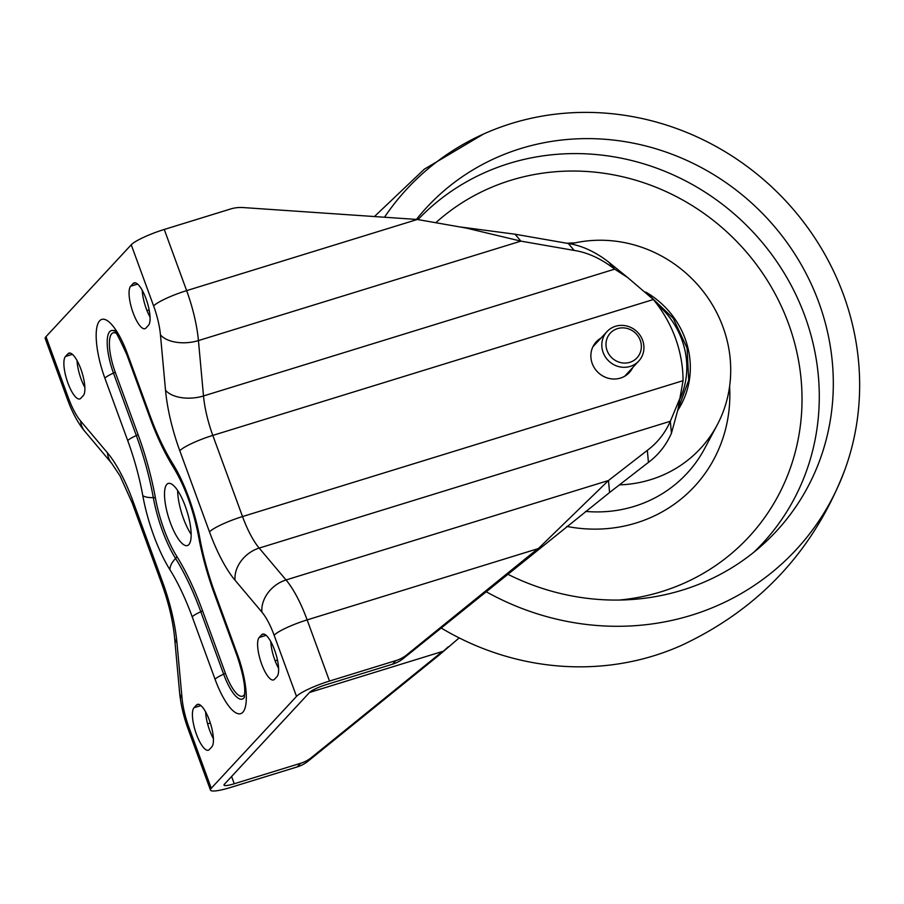 <?xml version="1.0" encoding="UTF-8"?>
<svg xmlns="http://www.w3.org/2000/svg" width="904" height="904" viewBox="0 0 904 904"><rect width="100%" height="100%" fill="white"/><g stroke="black" fill="none" stroke-linecap="round" stroke-linejoin="round"><path stroke-width="1.36" d="M166.811 484.397A32.487 9.718 -107.1 0 0 169.398 520.003A32.487 9.718 -107.1 0 0 187.41 545.553A32.487 9.718 -107.1 0 0 188.846 544.603A32.487 9.718 -107.1 0 0 186.269 508.997A32.487 9.718 -107.1 0 0 168.257 483.448A32.487 9.718 -107.1 0 0 166.811 484.397M177.659 490.567A32.487 9.718 -107.1 0 0 191.162 534.366M629.387 371.16A22.566 21.221 -137.1 0 1 627.568 374.222M632.732 367.555A22.566 21.221 -137.1 0 1 629.353 372.527A22.566 21.221 -137.1 0 1 620.46 378.087A22.566 21.221 -137.1 0 1 594.753 368.482A22.566 21.221 -137.1 0 1 596.267 341.836A22.566 21.221 -137.1 0 1 600.968 338.096M231.582 776.491L234.249 783.757A14.441 2.35 159.9 0 1 224.022 785.124A14.441 2.35 159.9 0 1 224.418 784.22L309.665 692.328A14.441 2.35 159.9 0 1 326.174 684.667L392.551 664.191A36.103 33.945 42.9 0 0 403.455 658.406L406.8 654.801A36.103 33.945 42.9 0 1 395.895 660.598L329.519 681.062A28.883 4.689 159.9 0 0 296.501 696.396L211.253 788.277A28.883 4.689 159.9 0 0 210.462 790.085A28.883 4.689 159.9 0 0 230.904 787.361L297.269 766.897A36.103 33.945 -137.1 0 0 308.174 761.1L439.174 655.038L459.187 637.908M534.456 552.344L608.482 480.51L609.578 492.51L403.455 658.406M234.249 783.757L300.614 763.292L297.269 766.897M608.844 262.228L614.663 269.143L627.545 277.438L608.844 262.228C595.476 251.843 581.973 245.605 568.345 243.515L515.054 234.215L520.885 241.131L466.249 228.068L417.298 219.48L243.131 207.558A36.103 33.945 42.9 0 0 230.622 208.982L164.257 229.458A28.883 4.689 159.9 0 0 131.238 244.781L45.991 336.672A28.883 4.689 159.9 0 0 45.2 338.469L67.585 399.647C71.766 411.207 76.942 421.106 83.123 429.321L111.7 463.334L120.029 475.877L132.21 502.974L161.906 584.131C168.754 603.239 172.958 620.969 174.551 637.32L179.613 692.69C180.777 704.521 183.591 716.589 188.077 728.906L210.462 790.085M277.019 676.587A22.566 6.746 -107.1 0 0 275.223 651.852A22.566 6.746 -107.1 0 0 262.714 634.111A22.566 6.746 -107.1 0 0 261.708 634.766L259.199 637.467A22.566 6.746 -107.1 0 0 260.996 662.203A22.566 6.746 -107.1 0 0 273.505 679.944A22.566 6.746 -107.1 0 0 274.511 679.288L277.019 676.587M196.518 705.03L194.01 707.73A22.566 6.746 -107.1 0 0 195.806 732.466A22.566 6.746 -107.1 0 0 208.315 750.207A22.566 6.746 -107.1 0 0 209.321 749.552L211.83 746.851A22.566 6.746 -107.1 0 0 210.033 722.115A22.566 6.746 -107.1 0 0 197.524 704.374A22.566 6.746 -107.1 0 0 196.518 705.03L198.722 704.352M65.472 356.481A22.566 6.746 -107.1 0 0 67.269 381.217A22.566 6.746 -107.1 0 0 79.778 398.946A22.566 6.746 -107.1 0 0 80.772 398.302L83.281 395.59A22.566 6.746 -107.1 0 0 81.496 370.866A22.566 6.746 -107.1 0 0 68.986 353.125A22.566 6.746 -107.1 0 0 67.981 353.78L65.472 356.481L72.388 354.345M133.17 283.517L130.662 286.218A22.566 6.746 -107.1 0 0 132.459 310.942A22.566 6.746 -107.1 0 0 144.968 328.683A22.566 6.746 -107.1 0 0 145.962 328.028L148.471 325.327A22.566 6.746 -107.1 0 0 146.685 300.603A22.566 6.746 -107.1 0 0 134.176 282.862A22.566 6.746 -107.1 0 0 133.17 283.517L135.363 282.839M309.563 692.453L442.519 651.445L311.518 757.495A36.103 33.945 -137.1 0 1 300.614 763.292M270.793 641.603A22.566 6.746 -107.1 0 0 278.601 668.384M205.603 711.866A22.566 6.746 -107.1 0 0 213.412 738.658M77.055 360.617A22.566 6.746 -107.1 0 0 84.863 387.398M142.244 290.353A22.566 6.746 -107.1 0 0 150.053 317.134M164.257 229.458L186.642 290.625A68.591 20.521 72.9 0 1 198.439 340.582L203.502 395.963A54.15 16.204 -107.1 0 0 212.813 435.4L242.521 516.557A54.15 16.204 -107.1 0 0 259.177 548.084L286.037 579.961A68.591 20.521 72.9 0 1 307.134 619.895L537.79 548.739L406.8 654.801M627.545 277.438L653.366 299.518A126.357 118.808 -137.1 0 1 683.062 380.674L677.853 409.84L671.435 433.265L670.339 421.264C665.107 433.095 657.434 442.802 647.332 450.361L608.482 480.51L286.037 579.961A28.883 22.521 139.9 0 0 261.9 612.098A39.708 11.876 72.9 0 1 274.115 635.218L296.501 696.396M609.578 492.51L648.439 462.373L647.332 450.361M671.435 433.265C666.203 445.107 658.541 454.802 648.439 462.373M680.418 397.071L670.339 421.264L259.177 548.084A28.883 22.521 139.9 0 0 235.04 580.221L261.9 612.098M594.708 343.746A22.566 21.221 -137.1 0 1 597.623 341.701M131.238 244.781L153.623 305.959A39.708 11.876 72.9 0 1 160.449 334.875A28.883 15.888 174.8 0 0 198.439 340.582L520.885 241.131L574.164 250.419C587.803 252.521 601.296 258.759 614.663 269.143L203.502 395.963A28.883 15.888 174.8 0 1 165.522 390.257A83.032 24.837 -107.1 0 0 179.794 450.734L209.491 531.891A83.032 24.837 -107.1 0 0 235.04 580.221M515.054 234.215L461.356 227.107M439.174 655.038L448.248 646.789M149.239 310.343L147.849 310.253A36.103 33.945 -137.1 0 0 146.832 310.196M384.494 217.231A265.347 249.504 -137.1 0 1 483.595 134.007A265.347 249.504 -137.1 0 1 564.921 113.226A265.347 249.504 -137.1 0 1 845.025 469.334C814.312 549.926 759.925 608.55 681.853 645.219A265.347 249.504 -137.1 0 1 600.516 665.999A265.347 249.504 -137.1 0 1 441.073 627.952M845.025 469.334A265.347 249.504 -137.1 0 1 638.134 625.455A265.347 249.504 -137.1 0 1 485.945 591.611M416.428 219.423A238.272 224.045 -137.1 0 1 568.661 139.363A238.272 224.045 -137.1 0 1 810.289 282.003A238.272 224.045 -137.1 0 1 760.682 546.491A238.272 224.045 -137.1 0 1 634.393 599.318A238.272 224.045 -137.1 0 1 507.551 574.13M570.548 243.922A126.357 118.808 -137.1 0 1 590.369 240.633A126.357 118.808 -137.1 0 1 707.843 297.744A126.357 118.808 -137.1 0 1 717.211 424.925A126.357 118.808 -137.1 0 1 625.229 484.544A126.357 118.808 -137.1 0 1 619.421 484.883M645.795 292.116A84.84 79.778 -137.1 0 1 677.774 410.337M620.72 362.617A18.182 17.097 -137.1 0 1 606.234 341.475A18.182 17.097 -137.1 0 1 626.63 328.321A18.182 17.097 -137.1 0 1 641.117 349.464A18.182 17.097 -137.1 0 1 620.72 362.617M619.353 366.764A21.662 20.363 -137.1 0 1 603.024 352.164A21.662 20.363 -137.1 0 1 606.991 331.61A21.662 20.363 -137.1 0 1 626.382 325.915A21.662 20.363 -137.1 0 1 642.71 340.514A21.662 20.363 -137.1 0 1 638.744 361.069A21.662 20.363 -137.1 0 1 619.353 366.764M392.551 664.191L395.895 660.598M160.449 334.875L165.522 390.257M45.991 336.672L68.376 397.839A39.708 11.876 -107.1 0 0 80.592 420.959L107.452 452.836A83.032 24.837 72.9 0 1 132.99 501.178L162.697 582.334A83.032 24.837 72.9 0 1 176.969 642.812L182.043 698.182A39.708 11.876 -107.1 0 0 188.868 727.11L211.253 788.277M214.768 592.482L237.616 654.903A48.737 14.577 72.9 0 1 242.86 712.228A48.737 14.577 72.9 0 1 215.05 679.232L192.202 616.799A104.694 31.312 -107.1 0 0 169.873 569.622A75.812 22.679 72.9 0 1 142.787 495.607A104.694 31.312 -107.1 0 0 127.713 440.587L104.875 378.154A48.737 14.577 72.9 0 1 99.632 320.83A48.737 14.577 72.9 0 1 127.441 353.837L150.279 416.258A104.694 31.312 -107.1 0 0 172.619 463.447A75.812 22.679 72.9 0 1 199.705 537.462A104.694 31.312 -107.1 0 0 214.768 592.482A18.046 2.927 159.9 0 0 214.282 593.612L237.119 656.033C242.34 671.695 244.882 683.548 244.747 691.605L244.295 697.594M188.868 727.11A28.883 4.689 159.9 0 0 188.077 728.906M311.518 757.495L308.174 761.1M207.57 723.754A14.441 2.35 159.9 0 0 210.338 723.042M274.115 635.218A28.883 4.689 159.9 0 1 307.134 619.895L329.519 681.062M179.794 450.734A28.883 4.689 159.9 0 1 212.813 435.4L653.366 299.518M209.491 531.891A28.883 4.689 159.9 0 1 242.521 516.557L683.062 380.674M568.345 243.515L574.164 250.419M417.298 219.48L186.642 290.625A28.883 4.689 159.9 0 0 153.623 305.959M68.376 397.839A28.883 4.689 159.9 0 0 67.585 399.647M80.592 420.959A28.883 22.521 139.9 0 0 84.84 431.445M107.452 452.836A28.883 22.521 139.9 0 0 111.7 463.334M132.99 501.178A28.883 4.689 159.9 0 0 132.21 502.974M162.697 582.334A28.883 4.689 159.9 0 0 161.906 584.131M176.969 642.812A28.883 15.888 174.8 0 1 174.551 637.32M182.043 698.182A28.883 15.888 174.8 0 1 179.613 692.69M275.11 660.767L277.471 660.033M244.713 694.193A32.589 9.752 72.9 0 1 225.367 673.175L202.53 610.742A120.842 36.149 -107.1 0 0 176.743 556.288A59.664 17.854 72.9 0 1 155.431 498.036A120.842 36.149 -107.1 0 0 138.041 434.519L115.192 372.098A32.589 9.752 72.9 0 1 116.062 333.226M115.192 372.098A3.605 0.588 -20.1 0 1 113.475 373.103A35.279 10.554 72.9 0 1 114.017 330.853M138.041 434.519A3.605 0.588 -20.1 0 1 136.323 435.536L113.475 373.103A18.046 2.927 -20.1 0 0 104.875 378.154M155.431 498.036A3.605 1.288 -10.3 0 0 153.318 497.629A118.153 35.346 -107.1 0 0 136.323 435.536A18.046 2.927 -20.1 0 0 127.713 440.587M176.743 556.288A3.605 2.283 -32 0 1 175.602 558.502A62.365 18.656 72.9 0 1 153.318 497.629A18.046 6.452 -10.3 0 1 142.787 495.607M202.53 610.742A3.605 0.588 -20.1 0 1 200.812 611.759A118.153 35.346 -107.1 0 0 175.602 558.502A18.046 11.436 -32 0 0 169.873 569.622M225.367 673.175A3.605 0.588 -20.1 0 1 223.65 674.181L200.812 611.759A18.046 2.927 -20.1 0 0 192.202 616.799M244.362 697.312A35.279 10.554 72.9 0 1 223.65 674.181A18.046 2.927 -20.1 0 0 215.05 679.232M172.619 463.447A18.046 11.436 148 0 0 173.771 467.933C164.89 453.627 156.9 436.768 149.793 417.388A18.046 2.927 159.9 0 1 150.279 416.258M127.441 353.837A18.046 2.927 159.9 0 0 126.944 354.956L149.793 417.388M237.616 654.903A18.046 2.927 159.9 0 0 237.119 656.033M199.705 537.462A18.046 6.452 169.7 0 1 198.405 535.597C193.173 509.167 184.97 486.612 173.771 467.933M261.708 634.766L263.911 634.088M259.199 637.467L266.115 635.342M194.01 707.73L200.925 705.606M67.981 353.78L70.173 353.102M130.662 286.218L137.577 284.082M417.987 219.593A236.43 222.305 -137.1 0 1 556.683 154.335A236.43 222.305 -137.1 0 1 794.39 291.63A236.43 222.305 -137.1 0 1 753.812 552.265M619.274 600.053A221.988 208.734 42.9 0 0 799.656 367.34A221.988 208.734 42.9 0 0 555.44 171.737A221.988 208.734 42.9 0 0 436.044 222.508M729.607 386.426A147.804 138.979 -137.1 0 1 606.448 528.67A147.804 138.979 -137.1 0 1 566.706 526.388M566.898 243.255A147.804 138.979 -137.1 0 1 574.91 242.905M585.521 511.404A133.419 125.453 42.9 0 0 607.522 511.494A133.419 125.453 42.9 0 0 704.645 448.542L717.211 424.925M657.027 304.185A81.224 76.377 -137.1 0 1 679.955 398.98M595.453 344.04A22.566 21.221 42.9 0 0 593.815 345.091M594.346 344.266A22.928 21.56 -137.1 0 1 596.301 343.136M626.291 375.216A22.566 21.221 42.9 0 0 627.218 373.51M628.054 372.595A22.928 21.56 -137.1 0 1 627.082 374.629M126.944 354.956C118.65 336.706 114.266 328.604 113.802 330.649M214.282 593.612C207.231 574.243 201.931 554.909 198.405 535.597M374.425 216.542L424.326 169.172L483.595 134.007M677.853 409.817L688.712 380.2L687.085 348.074L673.243 318.321L649.321 295.45M606.991 331.61L592.888 346.808M638.744 361.069L624.653 376.267"/></g></svg>

